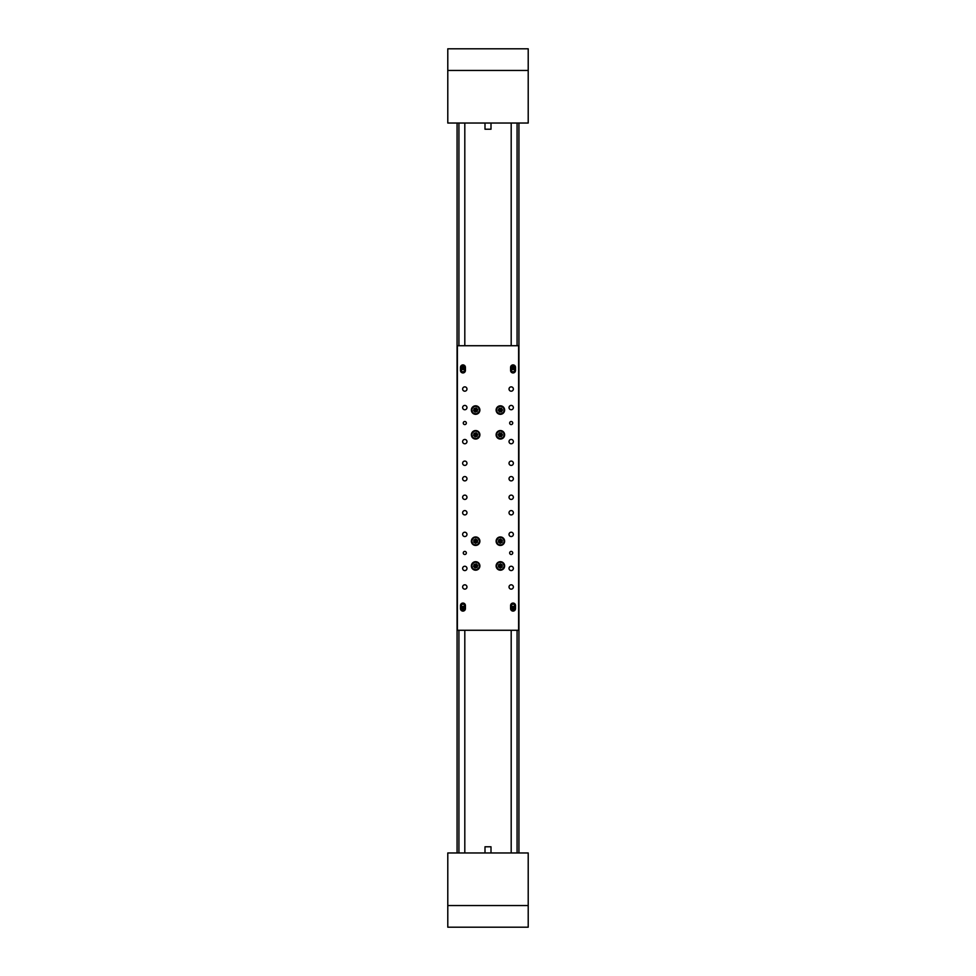 <?xml version="1.0" encoding="UTF-8"?>
<svg xmlns="http://www.w3.org/2000/svg" width="976" height="976" viewBox="0 0 976 976"><rect width="100%" height="100%" fill="white"/><g stroke="black" fill="none" stroke-linecap="round" stroke-linejoin="round"><path stroke-width="1.46" d="M457.073 123.037L457.073 852.963L457.073 123.037M518.927 123.037L518.927 852.963L518.927 123.037M528.211 905.545L528.211 852.963L447.789 852.963L447.789 927.2L528.211 927.2L528.211 905.545L447.789 905.545M447.789 70.455L447.789 123.037L528.211 123.037L528.211 48.8L447.789 48.8L447.789 70.455L528.211 70.455M484.999 123.037L484.999 129.222L491.001 129.222L491.001 123.037M491.001 852.963L491.001 846.778L484.999 846.778L484.999 852.963M511.192 551.403A1.549 1.549 0 0 0 509.655 552.953A1.549 1.549 0 0 0 511.192 554.502A1.549 1.549 0 0 0 512.742 552.953A1.549 1.549 0 0 0 511.192 551.403M464.808 421.498A1.549 1.549 0 0 0 463.258 423.047A1.549 1.549 0 0 0 464.808 424.597A1.549 1.549 0 0 0 466.345 423.047A1.549 1.549 0 0 0 464.808 421.498M511.192 421.498A1.549 1.549 0 0 0 509.655 423.047A1.549 1.549 0 0 0 511.192 424.597A1.549 1.549 0 0 0 512.742 423.047A1.549 1.549 0 0 0 511.192 421.498M464.808 551.403A1.549 1.549 0 0 0 463.258 552.953A1.549 1.549 0 0 0 464.808 554.502A1.549 1.549 0 0 0 466.345 552.953A1.549 1.549 0 0 0 464.808 551.403M500.371 561.688A4.258 4.258 0 0 0 496.113 565.946A4.258 4.258 0 0 0 500.371 570.191A4.258 4.258 0 0 0 504.629 565.946A4.258 4.258 0 0 0 500.371 561.688M500.371 536.946A4.258 4.258 0 0 0 496.113 541.204A4.258 4.258 0 0 0 500.371 545.45A4.258 4.258 0 0 0 504.629 541.204A4.258 4.258 0 0 0 500.371 536.946M475.629 536.946A4.258 4.258 0 0 0 471.371 541.204A4.258 4.258 0 0 0 475.629 545.45A4.258 4.258 0 0 0 479.887 541.204A4.258 4.258 0 0 0 475.629 536.946M475.629 561.688A4.258 4.258 0 0 0 471.371 565.946A4.258 4.258 0 0 0 475.629 570.191A4.258 4.258 0 0 0 479.887 565.946A4.258 4.258 0 0 0 475.629 561.688M500.371 405.809A4.258 4.258 0 0 0 496.113 410.054A4.258 4.258 0 0 0 500.371 414.312A4.258 4.258 0 0 0 504.629 410.054A4.258 4.258 0 0 0 500.371 405.809M500.371 430.55A4.258 4.258 0 0 0 496.113 434.796A4.258 4.258 0 0 0 500.371 439.054A4.258 4.258 0 0 0 504.629 434.796A4.258 4.258 0 0 0 500.371 430.55M475.629 430.55A4.258 4.258 0 0 0 471.371 434.796A4.258 4.258 0 0 0 475.629 439.054A4.258 4.258 0 0 0 479.887 434.796A4.258 4.258 0 0 0 475.629 430.55M475.629 405.809A4.258 4.258 0 0 0 471.371 410.054A4.258 4.258 0 0 0 475.629 414.312A4.258 4.258 0 0 0 479.887 410.054A4.258 4.258 0 0 0 475.629 405.809M464.808 584.807A2.159 2.159 0 0 0 462.636 586.979A2.159 2.159 0 0 0 464.808 589.138A2.159 2.159 0 0 0 466.967 586.979A2.159 2.159 0 0 0 464.808 584.807M464.808 566.251A2.159 2.159 0 0 0 462.636 568.422A2.159 2.159 0 0 0 464.808 570.582A2.159 2.159 0 0 0 466.967 568.422A2.159 2.159 0 0 0 464.808 566.251M464.808 532.225A2.159 2.159 0 0 0 462.636 534.397A2.159 2.159 0 0 0 464.808 536.556A2.159 2.159 0 0 0 466.967 534.397A2.159 2.159 0 0 0 464.808 532.225M511.192 461.087A2.159 2.159 0 0 0 509.033 463.258A2.159 2.159 0 0 0 511.192 465.418A2.159 2.159 0 0 0 513.364 463.258A2.159 2.159 0 0 0 511.192 461.087M511.192 510.582A2.159 2.159 0 0 0 509.033 512.742A2.159 2.159 0 0 0 511.192 514.913A2.159 2.159 0 0 0 513.364 512.742A2.159 2.159 0 0 0 511.192 510.582M464.808 510.582A2.159 2.159 0 0 0 462.636 512.742A2.159 2.159 0 0 0 464.808 514.913A2.159 2.159 0 0 0 466.967 512.742A2.159 2.159 0 0 0 464.808 510.582M464.808 461.087A2.159 2.159 0 0 0 462.636 463.258A2.159 2.159 0 0 0 464.808 465.418A2.159 2.159 0 0 0 466.967 463.258A2.159 2.159 0 0 0 464.808 461.087M464.808 476.556A2.159 2.159 0 0 0 462.636 478.716A2.159 2.159 0 0 0 464.808 480.887A2.159 2.159 0 0 0 466.967 478.716A2.159 2.159 0 0 0 464.808 476.556M511.192 405.418A2.159 2.159 0 0 0 509.033 407.578A2.159 2.159 0 0 0 511.192 409.749A2.159 2.159 0 0 0 513.364 407.578A2.159 2.159 0 0 0 511.192 405.418M511.192 439.444A2.159 2.159 0 0 0 509.033 441.603A2.159 2.159 0 0 0 511.192 443.775A2.159 2.159 0 0 0 513.364 441.603A2.159 2.159 0 0 0 511.192 439.444M464.808 386.862A2.159 2.159 0 0 0 462.636 389.021A2.159 2.159 0 0 0 464.808 391.193A2.159 2.159 0 0 0 466.967 389.021A2.159 2.159 0 0 0 464.808 386.862M464.808 405.418A2.159 2.159 0 0 0 462.636 407.578A2.159 2.159 0 0 0 464.808 409.749A2.159 2.159 0 0 0 466.967 407.578A2.159 2.159 0 0 0 464.808 405.418M464.808 439.444A2.159 2.159 0 0 0 462.636 441.603A2.159 2.159 0 0 0 464.808 443.775A2.159 2.159 0 0 0 466.967 441.603A2.159 2.159 0 0 0 464.808 439.444M511.192 532.225A2.159 2.159 0 0 0 509.033 534.397A2.159 2.159 0 0 0 511.192 536.556A2.159 2.159 0 0 0 513.364 534.397A2.159 2.159 0 0 0 511.192 532.225M511.192 566.251A2.159 2.159 0 0 0 509.033 568.422A2.159 2.159 0 0 0 511.192 570.582A2.159 2.159 0 0 0 513.364 568.422A2.159 2.159 0 0 0 511.192 566.251M511.192 584.807A2.159 2.159 0 0 0 509.033 586.979A2.159 2.159 0 0 0 511.192 589.138A2.159 2.159 0 0 0 513.364 586.979A2.159 2.159 0 0 0 511.192 584.807M511.192 476.556A2.159 2.159 0 0 0 509.033 478.716A2.159 2.159 0 0 0 511.192 480.887A2.159 2.159 0 0 0 513.364 478.716A2.159 2.159 0 0 0 511.192 476.556M511.192 495.113A2.159 2.159 0 0 0 509.033 497.284A2.159 2.159 0 0 0 511.192 499.444A2.159 2.159 0 0 0 513.364 497.284A2.159 2.159 0 0 0 511.192 495.113M464.808 495.113A2.159 2.159 0 0 0 462.636 497.284A2.159 2.159 0 0 0 464.808 499.444A2.159 2.159 0 0 0 466.967 497.284A2.159 2.159 0 0 0 464.808 495.113M511.192 386.862A2.159 2.159 0 0 0 509.033 389.021A2.159 2.159 0 0 0 511.192 391.193A2.159 2.159 0 0 0 513.364 389.021A2.159 2.159 0 0 0 511.192 386.862M513.059 372.942A2.477 2.477 0 0 0 515.523 370.465L515.523 367.379A2.477 2.477 0 0 0 513.059 364.902A2.477 2.477 0 0 0 510.582 367.379L510.582 370.465A2.477 2.477 0 0 0 513.059 372.942M462.941 372.942A2.477 2.477 0 0 0 465.418 370.465L465.418 367.379A2.477 2.477 0 0 0 462.941 364.902A2.477 2.477 0 0 0 460.477 367.379L460.477 370.465A2.477 2.477 0 0 0 462.941 372.942M513.059 611.098A2.477 2.477 0 0 0 515.523 608.621L515.523 605.535A2.477 2.477 0 0 0 513.059 603.058A2.477 2.477 0 0 0 510.582 605.535L510.582 608.621A2.477 2.477 0 0 0 513.059 611.098M462.941 611.098A2.477 2.477 0 0 0 465.418 608.621L465.418 605.535A2.477 2.477 0 0 0 462.941 603.058A2.477 2.477 0 0 0 460.477 605.535L460.477 608.621A2.477 2.477 0 0 0 462.941 611.098M464.344 369.038L464.344 370.465A1.391 1.391 0 0 1 462.941 371.856A1.391 1.391 0 0 1 461.55 370.465L461.55 369.038M514.45 369.038L514.45 370.465A1.391 1.391 0 0 1 513.059 371.856A1.391 1.391 0 0 1 511.656 370.465L511.656 369.038M514.45 606.962L514.45 605.535A1.391 1.391 0 0 0 513.059 604.144A1.391 1.391 0 0 0 511.656 605.535L511.656 606.962M464.344 606.962L464.344 605.535A1.391 1.391 0 0 0 462.941 604.144A1.391 1.391 0 0 0 461.55 605.535L461.55 606.962M518.622 345.724L457.378 345.724L457.378 630.276L518.622 630.276L518.622 345.724M498.175 438.163A4.026 4.026 0 0 1 497.004 432.6A4.026 4.026 0 0 1 502.567 431.441A4.026 4.026 0 0 1 503.738 437.004A4.026 4.026 0 0 1 498.175 438.163A4.026 4.026 0 0 0 503.738 437.004A4.026 4.026 0 0 0 502.567 431.441M499.2 436.589L501.335 436.711L502.506 434.918L501.542 433.002L499.407 432.893L498.236 434.686L499.2 436.589L500.371 434.796L498.236 434.686M501.542 433.002L500.371 434.796L499.407 432.893M501.335 436.711L500.371 434.796L502.506 434.918M478.484 437.626A4.026 4.026 0 0 1 472.799 437.663A4.026 4.026 0 0 1 472.774 431.978A4.026 4.026 0 0 1 478.46 431.941A4.026 4.026 0 0 1 478.484 437.626A4.026 4.026 0 0 0 478.46 431.941A4.026 4.026 0 0 0 472.774 431.978M477.154 436.309L477.691 434.235L476.166 432.734L474.104 433.295L473.555 435.369L475.08 436.87L477.154 436.309L475.629 434.796L475.08 436.87M474.104 433.295L475.629 434.796L473.555 435.369M477.691 434.235L475.629 434.796L476.166 432.734M478.484 412.885A4.026 4.026 0 0 1 472.799 412.921A4.026 4.026 0 0 1 472.774 407.224A4.026 4.026 0 0 1 478.46 407.199A4.026 4.026 0 0 1 478.484 412.885A4.026 4.026 0 0 0 478.46 407.199A4.026 4.026 0 0 0 472.774 407.224M477.154 411.567L477.691 409.493L476.166 407.98L474.104 408.554L473.555 410.628L475.08 412.128L477.154 411.567L475.629 410.054L475.08 412.128M474.104 408.554L475.629 410.054L473.555 410.628M477.691 409.493L475.629 410.054L476.166 407.98M502.53 413.446A4.026 4.026 0 0 1 496.979 412.214A4.026 4.026 0 0 1 498.211 406.663A4.026 4.026 0 0 1 503.762 407.895A4.026 4.026 0 0 1 502.53 413.446A4.026 4.026 0 0 0 503.762 407.895A4.026 4.026 0 0 0 498.211 406.663M501.518 411.872L502.518 409.969L501.359 408.163L499.224 408.249L498.236 410.152L499.383 411.957L501.518 411.872L500.371 410.054L499.383 411.957M499.224 408.249L500.371 410.054L498.236 410.152M502.518 409.969L500.371 410.054L501.359 408.163M479.057 543.303A4.026 4.026 0 0 1 473.531 544.62A4.026 4.026 0 0 1 472.201 539.094A4.026 4.026 0 0 1 477.728 537.776A4.026 4.026 0 0 1 479.057 543.303A4.026 4.026 0 0 0 477.728 537.776A4.026 4.026 0 0 0 472.201 539.094M477.459 542.314L477.508 540.179L475.69 539.057L473.799 540.082L473.75 542.217L475.568 543.339L477.459 542.314L475.629 541.204L475.568 543.339M473.799 540.082L475.629 541.204L473.75 542.217M477.508 540.179L475.629 541.204L475.69 539.057M503.665 543.51A4.026 4.026 0 0 1 498.053 544.486A4.026 4.026 0 0 1 497.089 538.886A4.026 4.026 0 0 1 502.689 537.91A4.026 4.026 0 0 1 503.665 543.51A4.026 4.026 0 0 0 502.689 537.91A4.026 4.026 0 0 0 497.089 538.886M502.128 542.436L502.311 540.301L500.566 539.069L498.614 539.96L498.431 542.095L500.176 543.327L502.128 542.436L500.371 541.204L500.176 543.327M498.614 539.96L500.371 541.204L498.431 542.095M502.311 540.301L500.371 541.204L500.566 539.069M503.909 564.043A4.026 4.026 0 0 1 502.274 569.484A4.026 4.026 0 0 1 496.833 567.849A4.026 4.026 0 0 1 498.468 562.396A4.026 4.026 0 0 1 503.909 564.043A4.026 4.026 0 0 0 498.468 562.396A4.026 4.026 0 0 0 496.833 567.849M502.262 564.933L500.432 563.799L498.553 564.811L498.48 566.958L500.31 568.081L502.189 567.068L502.262 564.933L500.371 565.946L502.189 567.068M498.48 566.958L500.371 565.946L500.31 568.081M500.432 563.799L500.371 565.946L498.553 564.811M478.399 568.862A4.026 4.026 0 0 1 472.713 568.703A4.026 4.026 0 0 1 472.86 563.03A4.026 4.026 0 0 1 478.545 563.176A4.026 4.026 0 0 1 478.399 568.862A4.026 4.026 0 0 0 478.545 563.176A4.026 4.026 0 0 0 472.86 563.03M477.105 567.495L477.715 565.446L476.239 563.884L474.153 564.384L473.543 566.446L475.019 567.995L477.105 567.495L475.629 565.946L475.019 567.995M474.153 564.384L475.629 565.946L473.543 566.446M477.715 565.446L475.629 565.946L476.239 563.884M465.088 608.329A2.159 2.159 0 0 1 463.246 610.769A2.159 2.159 0 0 1 460.806 608.926A2.159 2.159 0 0 1 462.648 606.486A2.159 2.159 0 0 1 465.088 608.329A2.159 2.159 0 0 0 462.648 606.486A2.159 2.159 0 0 0 460.806 608.926M463.832 608.499L462.392 607.926L462.612 609.451L463.832 608.499L462.941 608.621L463.49 609.329M462.063 608.743L462.941 608.621L462.612 609.451M463.283 607.804L462.941 608.621L462.392 607.926M515.194 608.329A2.159 2.159 0 0 1 513.352 610.769A2.159 2.159 0 0 1 510.912 608.926A2.159 2.159 0 0 1 512.754 606.486A2.159 2.159 0 0 1 515.194 608.329A2.159 2.159 0 0 0 512.754 606.486A2.159 2.159 0 0 0 510.912 608.926M513.937 608.499L513.388 607.804L512.168 608.743L513.608 609.329L513.937 608.499L513.059 608.621L513.608 609.329M512.168 608.743L513.059 608.621L512.717 609.451M513.388 607.804L513.059 608.621L512.51 607.926M462.539 365.244A2.159 2.159 0 0 1 465.076 366.964A2.159 2.159 0 0 1 463.356 369.501A2.159 2.159 0 0 1 460.818 367.781A2.159 2.159 0 0 1 462.539 365.244A2.159 2.159 0 0 0 460.818 367.781A2.159 2.159 0 0 0 463.356 369.501M462.783 366.5L462.099 367.086L463.112 368.257L463.795 367.671L462.783 366.5L462.941 367.379L463.624 366.793M463.112 368.257L462.941 367.379L463.795 367.671M462.099 367.086L462.941 367.379L462.27 367.964M515.194 367.074A2.159 2.159 0 0 1 513.352 369.514A2.159 2.159 0 0 1 510.912 367.671A2.159 2.159 0 0 1 512.754 365.231A2.159 2.159 0 0 1 515.194 367.074A2.159 2.159 0 0 0 512.754 365.231A2.159 2.159 0 0 0 510.912 367.671M513.937 367.257L513.388 366.549L512.168 367.501L513.608 368.074L513.937 367.257L513.059 367.379L513.608 368.074M512.168 367.501L513.059 367.379L512.717 368.196M513.388 366.549L513.059 367.379L512.51 366.671M464.808 345.724L464.808 123.037M511.192 345.724L511.192 123.037M511.192 630.276L511.192 852.963M464.808 630.276L464.808 852.963M517.073 123.037L517.073 345.724M517.073 630.276L517.073 852.963M458.927 123.037L458.927 345.724M458.927 630.276L458.927 852.963M502.396 431.697A3.709 3.709 0 0 0 497.26 432.771A3.709 3.709 0 0 0 498.346 437.907A3.709 3.709 0 0 0 503.482 436.833A3.709 3.709 0 0 0 502.396 431.697M472.994 432.185A3.709 3.709 0 0 0 473.018 437.443A3.709 3.709 0 0 0 478.264 437.407A3.709 3.709 0 0 0 478.24 432.161A3.709 3.709 0 0 0 472.994 432.185M472.994 407.443A3.709 3.709 0 0 0 473.018 412.702A3.709 3.709 0 0 0 478.264 412.665A3.709 3.709 0 0 0 478.24 407.419A3.709 3.709 0 0 0 472.994 407.443M498.382 406.931A3.709 3.709 0 0 0 497.235 412.043A3.709 3.709 0 0 0 502.359 413.19A3.709 3.709 0 0 0 503.506 408.066A3.709 3.709 0 0 0 498.382 406.931M472.469 539.252A3.709 3.709 0 0 0 473.689 544.364A3.709 3.709 0 0 0 478.789 543.144A3.709 3.709 0 0 0 477.569 538.032A3.709 3.709 0 0 0 472.469 539.252M497.333 539.057A3.709 3.709 0 0 0 498.236 544.23A3.709 3.709 0 0 0 503.409 543.339A3.709 3.709 0 0 0 502.506 538.166A3.709 3.709 0 0 0 497.333 539.057M497.101 567.703A3.709 3.709 0 0 0 502.128 569.215A3.709 3.709 0 0 0 503.64 564.189A3.709 3.709 0 0 0 498.614 562.676A3.709 3.709 0 0 0 497.101 567.703M473.079 563.25A3.709 3.709 0 0 0 472.933 568.496A3.709 3.709 0 0 0 478.179 568.642A3.709 3.709 0 0 0 478.325 563.384A3.709 3.709 0 0 0 473.079 563.25M460.953 608.902A2.013 2.013 0 0 0 463.222 610.622A2.013 2.013 0 0 0 464.942 608.353A2.013 2.013 0 0 0 462.673 606.633A2.013 2.013 0 0 0 460.953 608.902M511.058 608.902A2.013 2.013 0 0 0 513.327 610.622A2.013 2.013 0 0 0 515.047 608.353A2.013 2.013 0 0 0 512.778 606.633A2.013 2.013 0 0 0 511.058 608.902M463.332 369.355A2.013 2.013 0 0 0 464.918 367A2.013 2.013 0 0 0 462.563 365.402A2.013 2.013 0 0 0 460.977 367.757A2.013 2.013 0 0 0 463.332 369.355M511.058 367.647A2.013 2.013 0 0 0 513.327 369.367A2.013 2.013 0 0 0 515.047 367.098A2.013 2.013 0 0 0 512.778 365.378A2.013 2.013 0 0 0 511.058 367.647"/></g></svg>
